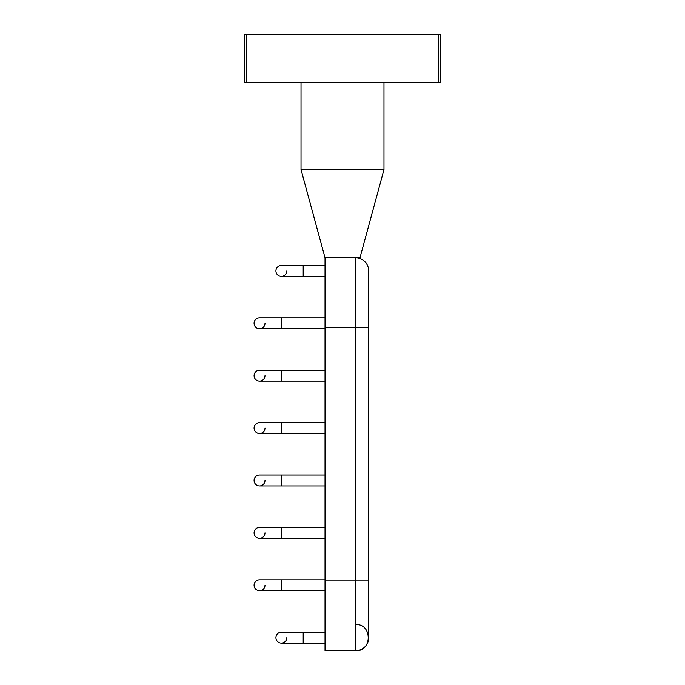 <?xml version="1.0" encoding="UTF-8"?>
<svg xmlns="http://www.w3.org/2000/svg" width="685" height="685" viewBox="0 0 685 685"><rect width="100%" height="100%" fill="white"/><g stroke="black" fill="none" stroke-linecap="round" stroke-linejoin="round"><path stroke-width="1.03" d="M440.738 82.277L244.262 82.277L244.262 34.25L440.738 34.25L440.738 82.277M355.601 624.557C372.417 623.53 372.452 651.752 355.601 650.75L325.033 650.75L325.033 257.8L301.023 169.597L383.977 169.597L383.977 82.277M325.033 257.8L359.967 257.8L383.977 169.597M325.033 625.799L325.033 624.557M355.601 650.75A13.101 13.101 0 0 0 368.693 637.649A13.101 13.101 0 0 1 355.601 650.75A13.101 13.101 0 0 0 368.693 637.649A13.101 13.101 0 0 1 355.601 650.75L355.601 580.889L368.693 580.889L368.693 637.649M368.693 327.653L368.693 270.892A13.101 13.101 0 0 0 355.601 257.8A13.101 13.101 0 0 1 368.693 270.892A13.101 13.101 0 0 0 355.601 257.8L355.601 327.653L368.693 327.653L368.693 580.889M254.084 323.286A5.454 5.454 0 0 1 259.546 317.831A5.454 5.454 0 0 0 254.084 323.286A5.454 5.454 0 0 0 259.546 328.749A5.454 5.454 0 0 0 265.001 323.286A5.454 5.454 0 0 1 259.546 328.749L325.033 328.749M281.372 328.749L281.372 317.831L325.033 317.831M275.918 270.892A5.454 5.454 0 0 1 281.372 265.438A5.454 5.454 0 0 0 275.918 270.892A5.454 5.454 0 0 0 281.372 276.355A5.454 5.454 0 0 0 286.835 270.892A5.454 5.454 0 0 1 281.372 276.355L325.033 276.355M303.207 276.355L303.207 265.438L325.033 265.438M275.918 637.649A5.454 5.454 0 0 1 281.372 632.195A5.454 5.454 0 0 0 275.918 637.649A5.454 5.454 0 0 0 281.372 643.112A5.454 5.454 0 0 1 275.918 637.649A5.454 5.454 0 0 0 281.372 643.112A5.454 5.454 0 0 0 286.835 637.649A5.454 5.454 0 0 1 281.372 643.112L325.033 643.112M303.207 643.112L303.207 632.195L325.033 632.195M254.084 375.68A5.454 5.454 0 0 1 259.546 370.225A5.454 5.454 0 0 0 254.084 375.68A5.454 5.454 0 0 0 259.546 381.143A5.454 5.454 0 0 1 254.084 375.68A5.454 5.454 0 0 0 259.546 381.143A5.454 5.454 0 0 0 265.001 375.68A5.454 5.454 0 0 1 259.546 381.143L325.033 381.143M281.372 381.143L281.372 370.225L325.033 370.225M254.084 428.074A5.454 5.454 0 0 1 259.546 422.619A5.454 5.454 0 0 0 254.084 428.074A5.454 5.454 0 0 0 259.546 433.536A5.454 5.454 0 0 1 254.084 428.074A5.454 5.454 0 0 0 259.546 433.536A5.454 5.454 0 0 0 265.001 428.074A5.454 5.454 0 0 1 259.546 433.536L325.033 433.536M281.372 433.536L281.372 422.619L325.033 422.619M254.084 480.468A5.454 5.454 0 0 1 259.546 475.013A5.454 5.454 0 0 0 254.084 480.468A5.454 5.454 0 0 0 259.546 485.93A5.454 5.454 0 0 1 254.084 480.468A5.454 5.454 0 0 0 259.546 485.93A5.454 5.454 0 0 0 265.001 480.468A5.454 5.454 0 0 1 259.546 485.93L325.033 485.93M281.372 485.93L281.372 475.013L325.033 475.013M254.084 532.861A5.454 5.454 0 0 1 259.546 527.407A5.454 5.454 0 0 0 254.084 532.861A5.454 5.454 0 0 0 259.546 538.324A5.454 5.454 0 0 1 254.084 532.861A5.454 5.454 0 0 0 259.546 538.324A5.454 5.454 0 0 0 265.001 532.861A5.454 5.454 0 0 1 259.546 538.324L325.033 538.324M281.372 538.324L281.372 527.407L325.033 527.407M254.084 585.255A5.454 5.454 0 0 1 259.546 579.801A5.454 5.454 0 0 0 254.084 585.255A5.454 5.454 0 0 0 259.546 590.718A5.454 5.454 0 0 1 254.084 585.255A5.454 5.454 0 0 0 259.546 590.718A5.454 5.454 0 0 0 265.001 585.255A5.454 5.454 0 0 1 259.546 590.718L325.033 590.718M281.372 590.718L281.372 579.801L325.033 579.801M438.554 82.277L438.554 34.25M246.446 82.277L246.446 34.25M325.033 580.889L355.601 580.889L355.601 327.653L325.033 327.653M301.023 169.597L301.023 82.277M281.372 317.831L259.546 317.831M303.207 265.438L281.372 265.438M303.207 632.195L281.372 632.195M281.372 370.225L259.546 370.225M281.372 422.619L259.546 422.619M281.372 475.013L259.546 475.013M281.372 527.407L259.546 527.407M281.372 579.801L259.546 579.801"/></g></svg>
